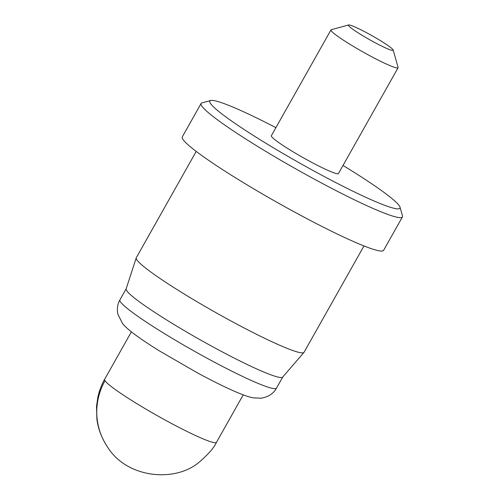 <?xml version="1.0" encoding="UTF-8"?>
<svg xmlns="http://www.w3.org/2000/svg" width="499" height="499" viewBox="0 0 499 499"><rect width="100%" height="100%" fill="white"/><g stroke="black" fill="none" stroke-linecap="round" stroke-linejoin="round"><path stroke-width="0.75" d="M196.207 151.409L136.296 257.74A96.282 8.745 29.4 0 0 136.227 257.889A96.282 8.745 29.4 0 0 136.869 259.854A96.282 8.745 29.4 0 0 222.641 316.397A96.282 8.745 29.4 0 0 303.972 352.406A96.282 8.745 29.4 0 0 304.059 352.275L363.977 245.945M136.227 257.889L126.135 288.871A89.864 8.159 29.4 0 0 126.734 290.711A89.864 8.159 29.4 0 0 206.786 343.487A89.864 8.159 29.4 0 0 282.69 377.088L303.972 352.406M343.013 165.468A109.119 9.911 -150.6 0 1 399.319 205.813A109.119 9.911 -150.6 0 1 400.023 207.197L402.481 215.855A115.543 10.491 -150.6 0 1 402.425 216.928A115.543 10.491 -150.6 0 1 305.644 174.388A115.543 10.491 -150.6 0 1 201.802 106.025A115.543 10.491 -150.6 0 1 201.103 103.486A115.543 10.491 -150.6 0 1 201.995 102.894L210.678 100.505A109.119 9.911 -150.6 0 1 275.903 127.657M402.425 216.928L383.6 250.342A115.543 10.491 -150.6 0 1 286.813 207.802A115.543 10.491 -150.6 0 1 182.971 139.439A115.543 10.491 -150.6 0 1 182.278 136.907L201.103 103.486M400.023 207.197A109.119 9.911 -150.6 0 1 312.904 170.415A109.119 9.911 -150.6 0 1 210.491 103.468A109.119 9.911 -150.6 0 1 210.678 100.505M393.187 50.056L398.096 67.377A38.517 3.499 -150.6 0 1 398.083 67.733A38.517 3.499 -150.6 0 1 365.817 53.549A38.517 3.499 -150.6 0 1 331.205 30.763A38.517 3.499 -150.6 0 1 330.974 29.921A38.517 3.499 -150.6 0 1 331.274 29.722L348.633 24.95A25.674 2.333 -150.6 0 1 370.963 35.105A25.674 2.333 -150.6 0 1 393.019 49.725A25.674 2.333 -150.6 0 1 393.187 50.056A25.674 2.333 -150.6 0 1 372.684 41.398A25.674 2.333 -150.6 0 1 348.589 25.649A25.674 2.333 -150.6 0 1 348.633 24.95M330.974 29.921L271.35 135.734A38.517 3.499 29.4 0 0 271.581 136.576A38.517 3.499 29.4 0 0 306.199 159.368A38.517 3.499 29.4 0 0 338.459 173.546L398.083 67.733M208.981 359.261A89.864 8.159 29.4 0 0 276.502 388.103C273.546 393.555 268.418 396.923 261.133 398.202L253.48 397.884C250.011 397.273 245.352 395.782 239.508 393.412C228.018 388.684 214.021 381.854 197.517 372.928L159.686 351.065C148.028 343.842 138.841 337.63 132.116 332.415C127.625 328.922 124.407 325.916 122.448 323.402L117.87 314.195C116.841 308.731 117.521 303.96 119.922 299.874A89.864 8.159 29.4 0 0 120.459 301.851A89.864 8.159 29.4 0 0 208.981 359.261M105.015 380.718A64.19 5.832 29.4 0 0 162.705 418.698A64.19 5.832 29.4 0 0 216.479 442.332C214.14 447.509 208.688 453.853 200.111 461.369C176.241 482.97 126.734 478.666 107.322 446.686C101.465 437.667 97.985 428.416 96.881 418.948L96.519 406.336L97.947 396.655L99.101 392.283C101.06 386.363 102.906 382.041 104.634 379.309A64.19 5.832 29.4 0 0 105.015 380.718A64.19 62.899 146 0 0 107.322 446.686M282.74 377.032L276.502 388.103M243.225 394.859L216.479 442.332M131.38 331.841L104.634 379.309M126.16 288.802L119.922 299.874"/></g></svg>
